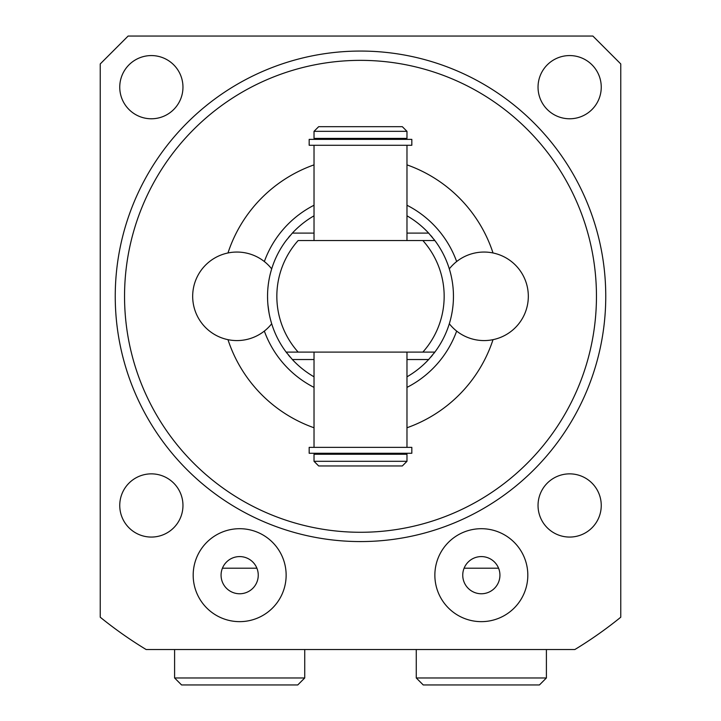 <?xml version="1.0" encoding="UTF-8"?>
<svg xmlns="http://www.w3.org/2000/svg" width="721" height="721" viewBox="0 0 721 721"><rect width="100%" height="100%" fill="white"/><g stroke="black" fill="none" stroke-linecap="round" stroke-linejoin="round"><path stroke-width="1.08" d="M411.826 145.272L309.174 145.272L309.174 139.369L411.826 139.369L411.826 145.272M360.5 138.387L406.977 138.387L406.977 131.33L314.023 131.33L314.023 138.387L360.5 138.387M406.977 131.33L402.327 126.68L318.673 126.68L314.023 131.33M411.826 447.362L309.174 447.362L309.174 453.266L411.826 453.266L411.826 447.362M314.023 376.813A92.955 92.955 0 0 1 292.347 359.527L286.138 352.091L434.862 352.091L428.653 359.527A92.955 92.955 0 0 1 406.977 376.813M267.59 293.402L267.545 296.313A92.955 92.955 0 0 0 286.138 352.091L298.143 352.091A83.654 83.654 0 0 1 298.143 240.544L422.857 240.544A83.654 83.654 0 0 1 422.857 352.091L434.862 352.091A92.955 92.955 0 0 0 453.455 296.313L453.392 292.915M453.392 299.765L453.455 296.313A92.955 92.955 0 0 0 434.862 240.544L422.857 240.544L434.862 240.544L428.653 233.108A92.955 92.955 0 0 0 406.977 215.813M271.619 323.513L271.691 323.747A44.269 44.269 0 0 1 192.678 296.313A44.269 44.269 0 0 1 271.691 268.888L271.429 269.726M271.312 270.132L271.033 271.087M269.483 277.432L269.005 279.91M268.591 282.461L268.347 284.146M268.23 285.065L267.942 287.742M286.138 240.544A92.955 92.955 0 0 0 267.545 296.313A92.955 92.955 0 0 1 286.138 240.544L292.347 233.108L314.023 233.108M314.023 215.813A92.955 92.955 0 0 0 292.347 233.108M453.203 289.563L453.13 288.58M452.923 286.381L452.554 283.398M452.428 282.542L452.103 280.559M452.058 280.289L451.589 277.783M451.112 275.593L450.995 275.089M450.373 272.592L450.246 272.105M449.805 270.537L449.498 269.483M449.39 269.149L449.309 268.888A44.269 44.269 0 0 1 528.322 296.313A44.269 44.269 0 0 1 449.309 323.747L449.39 323.486M434.601 240.201A92.955 92.955 0 0 0 433.826 239.192M432.573 237.615A92.955 92.955 0 0 0 430.834 235.551M290.166 235.551A92.955 92.955 0 0 0 288.427 237.615M287.174 239.192A92.955 92.955 0 0 0 286.399 240.201M286.138 352.091A92.955 92.955 0 0 1 267.545 296.313L267.599 299.314M267.969 305.118L269.059 313.022M269.321 314.383L269.564 315.582M270.708 320.349L271.231 322.215M434.61 352.425A92.955 92.955 0 0 1 433.853 353.407M432.609 354.975A92.955 92.955 0 0 1 430.861 357.057M290.139 357.057A92.955 92.955 0 0 1 288.391 354.975M287.147 353.407A92.955 92.955 0 0 1 286.39 352.425M449.787 322.152L450.328 320.214M451.535 315.095L452.049 312.4M452.067 312.283L452.409 310.21M452.527 309.399L452.905 306.38M453.094 304.46L453.203 303.162M456.654 331.083A102.247 102.247 0 0 1 406.977 387.393M314.023 387.393A102.247 102.247 0 0 1 264.346 331.083M456.654 261.552A102.247 102.247 0 0 0 406.977 205.242M314.023 205.242A102.247 102.247 0 0 0 264.346 261.552M493.02 252.963A139.432 139.432 0 0 0 406.977 164.866M314.023 164.866A139.432 139.432 0 0 0 227.98 252.963M227.98 339.672A139.432 139.432 0 0 0 314.023 427.769M406.977 427.769A139.432 139.432 0 0 0 493.02 339.672M124.544 296.313A235.956 235.956 0 0 1 360.5 60.357A235.956 235.956 0 0 1 596.456 296.313A235.956 235.956 0 0 1 360.5 532.278A235.956 235.956 0 0 1 124.544 296.313M620.763 63.935L592.878 36.05L128.122 36.05L100.237 63.935L100.237 617.212A413.169 413.169 0 0 0 146.147 649.531L574.853 649.531A413.169 413.169 0 0 0 620.763 617.212L620.763 63.935M538.037 87.178A31.607 31.607 0 0 1 569.644 55.571A31.607 31.607 0 0 1 601.251 87.178A31.607 31.607 0 0 1 569.644 118.776A31.607 31.607 0 0 1 538.037 87.178M119.749 87.178A31.607 31.607 0 0 1 151.356 55.571A31.607 31.607 0 0 1 182.963 87.178A31.607 31.607 0 0 1 151.356 118.776A31.607 31.607 0 0 1 119.749 87.178M119.749 505.457A31.607 31.607 0 0 1 151.356 473.859A31.607 31.607 0 0 1 182.963 505.457A31.607 31.607 0 0 1 151.356 537.064A31.607 31.607 0 0 1 119.749 505.457M538.037 505.457A31.607 31.607 0 0 1 569.644 473.859A31.607 31.607 0 0 1 601.251 505.457A31.607 31.607 0 0 1 569.644 537.064A31.607 31.607 0 0 1 538.037 505.457M527.817 575.178A46.477 46.477 0 0 0 481.34 528.7A46.477 46.477 0 0 0 434.862 575.178A46.477 46.477 0 0 0 481.34 621.646A46.477 46.477 0 0 0 527.817 575.178M193.183 575.178A46.477 46.477 0 0 1 239.66 528.7A46.477 46.477 0 0 1 286.138 575.178A46.477 46.477 0 0 1 239.66 621.646A46.477 46.477 0 0 1 193.183 575.178M546.401 649.531L546.401 677.974L416.269 677.974L416.269 649.531M416.269 677.974L423.245 684.95L539.434 684.95L546.401 677.974M304.731 677.974L297.755 684.95L181.566 684.95L174.599 677.974L304.731 677.974L304.731 649.531M360.5 454.239L406.977 454.239L406.977 461.305L314.023 461.305L314.023 454.239L360.5 454.239M406.977 461.305L402.327 465.955L318.673 465.955L314.023 461.305M481.34 556.585A18.593 18.593 0 0 0 462.747 575.178A18.593 18.593 0 0 0 481.34 593.762A18.593 18.593 0 0 0 499.932 575.178A18.593 18.593 0 0 0 481.34 556.585M239.66 556.585A18.593 18.593 0 0 1 258.253 575.178A18.593 18.593 0 0 1 239.66 593.762A18.593 18.593 0 0 1 221.068 575.178A18.593 18.593 0 0 1 239.66 556.585M498.572 568.202L464.108 568.202M222.429 568.202L256.892 568.202M434.862 352.091A92.955 92.955 0 0 0 434.862 240.544M292.347 359.527L314.023 359.527M406.977 359.527L428.653 359.527M605.757 296.313A245.257 245.257 0 0 0 360.5 51.065A245.257 245.257 0 0 0 115.243 296.313A245.257 245.257 0 0 0 360.5 541.57A245.257 245.257 0 0 0 605.757 296.313M406.977 233.108L428.653 233.108M404.066 139.369L404.066 138.387M316.934 139.369L316.934 138.387M314.023 447.362L314.023 352.091M314.023 240.544L314.023 145.272M404.066 454.239L404.066 453.266M316.934 454.239L316.934 453.266M406.977 447.362L406.977 352.091M406.977 240.544L406.977 145.272M174.599 677.974L174.599 649.531"/></g></svg>
